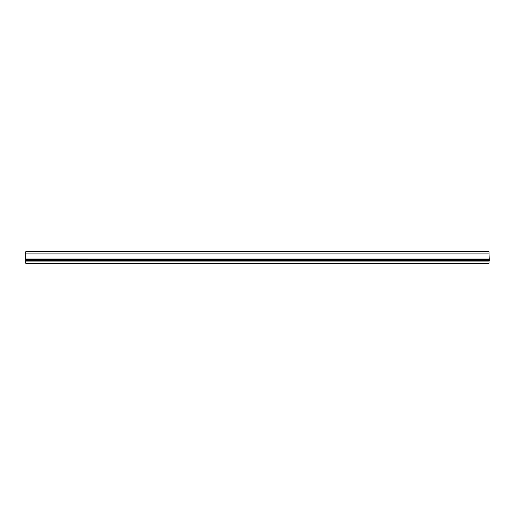<?xml version="1.0" encoding="UTF-8"?>
<svg xmlns="http://www.w3.org/2000/svg" width="515" height="515" viewBox="0 0 515 515"><rect width="100%" height="100%" fill="white"/><g stroke="black" fill="none" stroke-linecap="round" stroke-linejoin="round"><path stroke-width="0.77" d="M489.018 263.294L25.75 263.294L25.75 261.092L489.018 261.092L489.018 263.294M25.75 253.908L25.75 251.706L489.018 251.706L489.018 253.908L25.75 253.908L25.75 261.092M489.018 253.908L489.25 259.039L25.982 259.032L25.982 260.828L489.25 260.828L25.982 260.828M25.982 259.039L489.25 259.039L489.25 260.828M489.25 260.287L25.982 260.287M25.982 259.579L489.25 259.573L25.982 259.579M489.25 259.238L25.982 259.238M489.25 259.122L25.982 259.122M489.25 260.745L25.982 260.745M489.25 260.629L25.982 260.629M489.25 260.358L25.982 260.358M489.25 259.502L25.982 259.502"/></g></svg>
